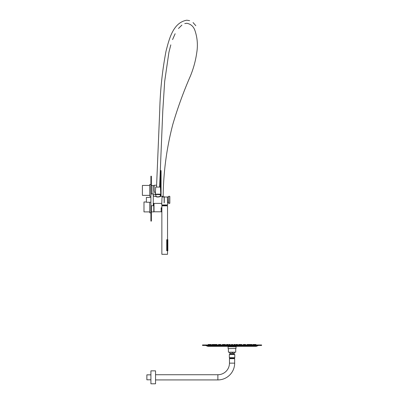 <?xml version="1.0" encoding="UTF-8"?>
<svg xmlns="http://www.w3.org/2000/svg" width="404" height="404" viewBox="0 0 404 404"><rect width="100%" height="100%" fill="white"/><g stroke="black" fill="none" stroke-linecap="round" stroke-linejoin="round"><path stroke-width="0.61" d="M151.379 185.431L153.035 185.431L153.035 193.94M149.727 185.431L142.4 185.431L142.4 195.359L149.727 195.359M153.793 203.394L153.793 211.898L151.379 211.898M146.182 201.975L143.986 201.975L143.986 211.898L149.727 211.898M149.727 202.258L149.727 212.847L150.909 212.847M150.909 196.304L149.727 196.304L149.727 184.487L150.909 184.487M151.379 176.215L151.379 179.76L150.909 179.76L150.909 176.215L151.379 176.215M151.379 217.569L151.379 221.114L150.909 221.114L150.909 217.569L151.379 217.569L151.379 205.757M151.379 193.94L151.379 179.76M150.909 217.569L150.909 179.76M154.015 203.394L154.015 211.782L161.166 211.782L161.166 207.777L161.858 209.141M161.858 209.322L161.166 207.777L161.858 207.777M160.378 170.453L161.07 170.69L161.07 195.516L160.827 195.753L160.827 190.042M156.621 185.189L154.217 185.264L154.217 190.88L155.338 193.955M155.409 194.152L155.828 195.304M160.56 190.042L161.07 190.042L160.832 170.453M160.125 187.062L160.125 185.502M234.658 363.146L234.658 358.656L229.462 358.656L229.462 363.146L234.658 363.146A16.781 16.781 0 0 1 217.877 379.927L155.54 379.927M229.462 363.146A11.58 11.58 0 0 1 217.877 374.725L217.877 379.927M150.884 379.805L146.864 379.805L146.864 374.841L150.884 374.841M229.578 357.712L229.578 358.181L234.542 358.181L234.542 357.712M150.909 379.927L150.909 374.725M150.909 370.852L150.909 383.8L155.54 383.8L155.54 370.852L150.909 370.852M223.74 344.496L223.74 344.966L223.74 344.496L222.559 344.496L222.559 344.966M218.534 344.496L218.534 344.966L218.534 344.496L219.715 344.496L219.715 344.966M212.115 344.496L212.115 344.966L212.115 344.496L213.297 344.496L213.297 344.966L213.297 344.496M209.964 344.496L209.964 344.966L209.964 344.496L211.146 344.496L211.146 344.966L211.146 344.496M209.817 344.496L209.817 344.966L209.817 344.496L208.636 344.496L208.636 344.966M208.191 344.966L208.191 344.496L208.636 344.496M213.388 344.966L213.388 344.496L216.191 344.496L216.191 344.966M215.009 344.496L215.009 344.966M226.538 344.496L226.538 344.966L226.538 344.496L228.108 344.496L228.108 344.966M226.927 344.496L226.927 344.966M231.467 344.966L231.467 344.496L231.467 344.966L231.467 344.496L232.648 344.496L232.648 344.966M235.981 344.966L235.981 344.496L237.193 344.496L237.193 344.966M236.012 344.496L236.012 344.966M240.375 344.496L240.375 344.966L240.375 344.496L241.557 344.496L241.557 344.966M243.37 344.496L243.37 344.966L243.37 344.496L245.582 344.496L245.582 344.966L245.582 344.496M244.4 344.496L244.4 344.966M247.127 344.496L247.127 344.966L247.127 344.496L249.111 344.496L249.111 344.966M247.93 344.496L247.93 344.966M250.823 344.496L250.823 344.966L250.823 344.496L252.005 344.496L252.005 344.966L252.005 344.496M252.975 344.496L252.975 344.966L252.975 344.496L254.156 344.496L254.156 344.966L254.156 344.496M254.298 344.496L254.298 344.966L254.298 344.496L255.48 344.496L255.48 344.966M255.48 344.496L255.929 344.496L255.929 344.966M216.993 344.496L216.993 344.966L216.993 344.496L216.191 344.496M214.004 344.496L214.004 344.966M219.715 344.496L219.867 344.966M222.362 344.966L222.559 344.496M222.427 344.496L222.427 344.966M226.79 344.496L226.79 344.966M237.193 344.496L237.33 344.966M241.557 344.496L241.688 344.966M244.253 344.496L244.253 344.966M249.111 344.496L250.111 344.496L250.111 344.966M250.111 344.496L250.727 344.496L250.727 344.966M220.751 344.496L220.751 344.966L220.751 344.496L219.867 344.496M237.33 344.496L237.577 344.966L237.577 344.496M241.688 344.496L241.759 344.966L241.759 344.496M228.134 344.496L228.134 344.966L228.108 344.496M224.164 344.496L224.164 344.966L224.164 344.496L225.346 344.496L225.346 344.966M238.774 344.496L238.774 344.966L238.774 344.496L239.956 344.496L239.956 344.966L239.956 344.496M228.987 344.966L228.987 344.496L230.169 344.496L230.169 344.966M233.951 344.966L233.951 344.496L235.133 344.496L235.133 344.966M261.6 344.966L202.52 344.966L202.52 345.44L261.6 345.44L261.6 344.966M256.373 346.299L207.742 346.299A1.182 1.182 0 0 0 208.181 346.385L255.934 346.385A1.182 1.182 0 0 0 256.373 346.299L258.106 345.607A2.363 2.363 0 0 1 258.984 345.44M207.742 346.299L206.015 345.607A2.363 2.363 0 0 0 205.136 345.44M235.946 346.738A0.475 0.475 0 0 0 236.148 346.693L236.688 346.43A0.475 0.475 0 0 1 236.896 346.385M236.148 346.693L227.432 346.43A0.475 0.475 0 0 0 227.225 346.385M236.022 348.339L236.017 347.485L236.022 348.339M236.022 347.925L236.017 348.208L236.022 347.925M235.724 348.632L235.724 352.177L228.396 352.177L228.396 348.632M236.017 347.485L236.017 346.738L228.098 346.738L228.098 348.632L236.017 348.43M234.774 357.712L229.341 357.712L229.341 354.495L234.774 354.495L234.774 357.712M234.148 353.162L229.932 353.162L229.932 354.02L229.341 354.495M167.514 240.047L167.508 239.784L167.514 240.047M167.11 240.047L166.493 240.047L167.11 240.047M167.514 241.193L167.508 241.456L167.514 241.193M167.11 241.193L166.493 241.193L167.11 241.193M167.514 242.344L167.508 242.607L167.514 242.344M167.11 242.344L166.493 242.344L167.11 242.344M167.514 243.496L167.508 243.233L167.514 243.496M167.11 243.496L166.493 243.496L167.11 243.496M167.514 244.647L167.508 244.385L167.514 244.647M167.11 244.647L166.493 244.647L167.11 244.647M167.514 245.794L167.508 246.056L167.514 245.794M167.11 245.794L166.493 245.794L167.11 245.794M167.514 246.945L167.508 247.208L167.514 246.945M167.11 246.945L166.493 246.945L167.11 246.945M167.514 248.096L167.508 247.834L167.514 248.096M167.11 248.096L166.493 248.096L167.11 248.096M167.514 249.248L167.508 248.985L167.514 249.248M167.11 249.248L166.493 249.248L167.11 249.248M167.514 250.394L167.508 250.657L167.514 250.394M167.11 250.394L166.493 250.394L167.11 250.394M167.887 240.047L167.877 239.784L167.887 240.047M167.887 241.193L167.877 241.456L167.887 241.193M167.887 242.344L167.877 242.607L167.887 242.344M167.887 243.496L167.877 243.233L167.887 243.496M167.887 244.647L167.877 244.385L167.887 244.647M167.887 245.794L167.877 246.056L167.887 245.794M167.887 246.945L167.877 247.208L167.887 246.945M167.887 248.096L167.877 247.834L167.887 248.096M167.887 249.248L167.877 248.985L167.887 249.248M167.877 250.394L167.887 250.657L167.877 250.394M167.15 204.949L167.15 205.378L162.231 205.378L162.231 204.949M167.529 239.739L167.529 205.848L161.858 205.848L161.858 254.298L167.529 254.298L167.529 250.707L167.887 250.657L167.458 250.712M160.373 196.359L160.469 196.304C160.54 196.894 156.328 197.526 155.712 196.359L153.273 196.304M155.858 194.647L155.939 196.122C156.444 197.369 160.373 196.672 160.231 196.066L160.146 196.127M167.564 202.359L168.983 203.394L168.276 202.838L168.397 196.647L168.397 202.939L169.695 203.394L169.695 196.304L169.695 203.394M146.369 202.258L146.369 197.435L146.369 202.258L150.909 202.258M160.267 194.647L155.636 194.46L160.267 194.647M155.636 194.152L155.636 194.46M160.454 194.152L160.454 194.46M160.231 194.647L160.469 196.304L163.171 196.304M146.369 197.435L150.909 197.435M167.337 197.243L168.847 196.304L167.342 197.349M153.273 203.394L161.772 203.394M168.847 196.304L169.695 196.304M167.337 197.283L168.281 196.728M168.281 202.858L167.569 202.414M169.816 203.273L169.816 196.42M156.04 196.192L155.621 196.304M164.261 196.753L164.261 202.303M150.909 205.757L153.273 205.757L153.273 193.94L150.909 193.94M164.665 197.011L167.327 197.011L167.68 204.949L161.701 204.949L162.054 197.011L164.665 197.011M160.408 187.062L155.681 187.062L155.328 194.152L160.762 194.152L160.408 187.062M164.675 197.011L164.261 197.006M159.898 187.062L160.125 184.85M160.363 170.872L160.363 173.801L160.832 173.801L160.832 190.042M160.231 173.801L160.363 187.062M258.106 345.607L206.015 345.607M236.688 346.43L227.432 346.43M234.295 354.237L229.416 354.389M234.148 354.02L229.785 354.237M234.754 352.177A2.838 2.838 0 0 1 234.184 353.162L234.184 354.02L229.932 354.02M232.563 352.177A2.838 0.53 90 0 1 232.457 353.162M164.14 202.939L164.14 196.647M155.752 194.233L153.035 195.122M154.217 185.805L153.035 185.668M161.166 211.782L161.858 212.004M160.231 195.738L160.827 195.753M229.932 358.656L229.932 358.181M217.877 374.725L155.54 374.725M234.184 358.656L234.184 358.181M229.366 352.177A2.838 2.838 0 0 0 229.932 353.162M167.508 239.784L166.887 239.698M167.508 240.936L166.887 240.85M167.508 242.087L166.887 241.996M167.508 243.233L166.887 243.147M167.508 244.385L166.887 244.299M167.508 245.536L166.887 245.45M167.508 246.687L166.887 246.597M167.508 247.834L166.887 247.748M167.508 248.985L166.887 248.899M167.508 250.137L166.887 250.051M167.458 240.875L167.877 240.936L167.529 240.885L167.529 240.355L167.887 240.304L167.458 240.365M167.458 242.026L167.877 242.087L167.529 242.036L167.529 241.506L167.887 241.456L167.458 241.516M167.458 243.178L167.877 243.233L167.529 243.183L167.529 242.653L167.887 242.607L167.458 242.663M167.458 244.329L167.877 244.385L167.529 244.334L167.529 243.804L167.887 243.753L167.458 243.814M167.458 245.475L167.877 245.536L167.529 245.486L167.529 244.955L167.887 244.905L167.458 244.965M167.458 246.627L167.877 246.687L167.529 246.637L167.529 246.107L167.887 246.056L167.458 246.117M167.458 247.778L167.877 247.834L167.529 247.783L167.529 247.253L167.887 247.208L167.458 247.263M167.458 248.93L167.877 248.985L167.529 248.935L167.529 248.404L167.887 248.354L167.458 248.415M167.458 249.566L167.877 249.505L167.529 249.556L167.529 250.086L167.887 250.137L167.458 250.076M162.565 205.378L162.565 205.848M166.817 205.378L166.817 205.848M167.508 250.657L166.887 250.743M167.508 249.505L166.887 249.591M167.508 248.354L166.887 248.445M167.508 247.208L166.887 247.293M167.508 246.056L166.887 246.142M167.508 244.905L166.887 244.991M167.508 243.753L166.887 243.844M167.508 242.607L166.887 242.693M167.508 241.456L166.887 241.542M167.508 240.304L166.887 240.395M168.327 202.934L167.569 202.465M168.327 196.657L168.731 196.425M159.61 187.062L162.787 110.787L164.675 81.411L168.917 52.298L170.806 44.864M172.559 39.587L175.149 33.719M178.482 28.482L181.906 25.088M184.774 23.594L186.789 23.27C190.951 24.078 193.708 26.608 195.061 30.866C197.374 37.88 197.95 45.061 196.793 52.414C195.662 60.484 193.556 68.301 190.476 75.856C183.547 91.688 177.654 107.883 172.796 124.447C166.599 148.218 163.383 172.397 163.155 196.98M195.809 25.679L193.041 22.563M189.602 20.644L186.794 20.2C172.902 22.604 169.109 39.39 165.999 51.283C162.297 70.7 160.216 90.299 159.747 110.085L156.535 187.062"/></g></svg>

